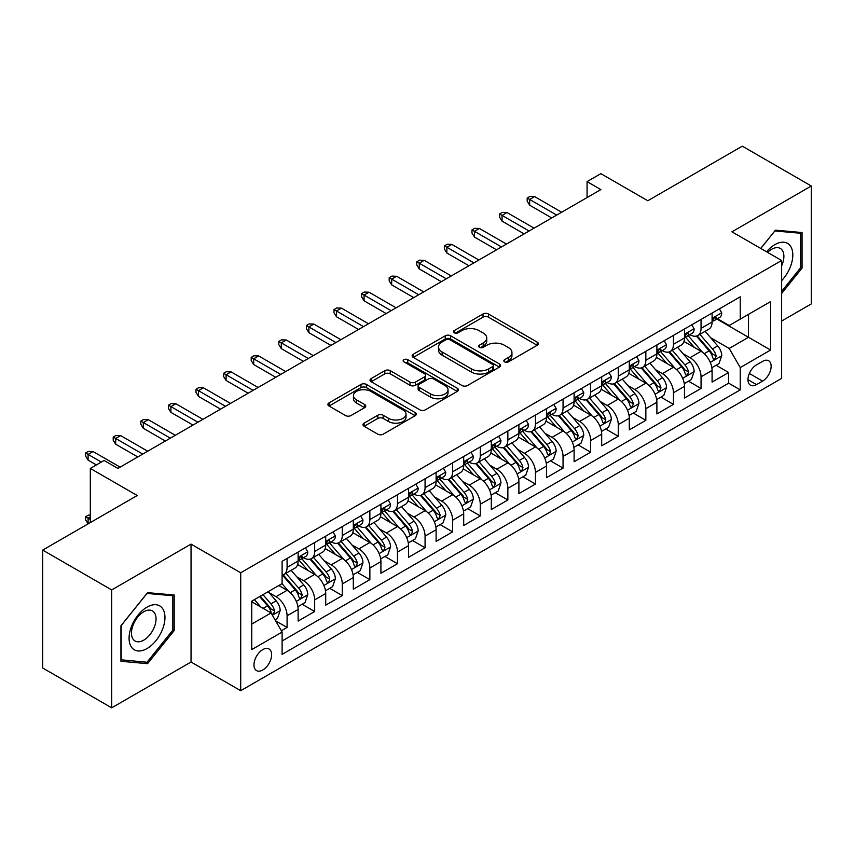 <?xml version="1.0" encoding="UTF-8"?>
<svg xmlns="http://www.w3.org/2000/svg" width="854" height="854" viewBox="0 0 854 854"><rect width="100%" height="100%" fill="white"/><g stroke="black" fill="none" stroke-linecap="round" stroke-linejoin="round"><path stroke-width="1.28" d="M504.629 361.882A2.679 1.548 0 0 0 508.418 361.882L537.198 345.262A3.832 2.21 0 0 0 538.33 343.692A3.832 2.21 0 0 0 537.198 342.134L488.445 313.984A3.832 2.21 0 0 0 483.022 313.984L454.243 330.594A2.679 1.548 0 0 0 453.453 331.694A2.679 1.548 0 0 0 454.243 332.782A2.679 1.548 0 0 0 458.032 332.782L461.758 330.637A12.255 7.078 0 0 1 479.094 330.637L483.161 332.985A12.255 7.078 0 0 1 486.748 337.992A12.255 7.078 0 0 1 483.161 342.988L479.436 345.144A2.679 1.548 0 0 0 478.646 346.233A2.679 1.548 0 0 0 479.436 347.332A2.679 1.548 0 0 0 483.225 347.332L486.951 345.187A12.255 7.078 0 0 1 504.287 345.187L508.354 347.525A12.255 7.078 0 0 1 511.941 352.531A12.255 7.078 0 0 1 508.354 357.538L504.629 359.683A2.679 1.548 0 0 0 503.839 360.783A2.679 1.548 0 0 0 504.629 361.882L504.629 359.683M262.797 669.984A12.49 7.206 120 0 0 270.953 658.978A12.49 7.206 120 0 0 269.042 648.976A12.49 7.206 120 0 0 262.797 649.595A12.49 7.206 120 0 0 254.631 660.601A12.49 7.206 120 0 0 256.552 670.603A12.49 7.206 120 0 0 262.797 669.984M364.103 423.146A3.832 2.21 0 0 0 362.982 424.716A3.832 2.21 0 0 0 364.103 426.274L377.778 434.174A3.832 2.21 0 0 0 383.2 434.174L415.161 415.717A3.832 2.21 0 0 0 416.293 414.158A3.832 2.21 0 0 0 415.161 412.589L366.409 384.439A3.832 2.21 0 0 0 360.986 384.439L329.025 402.896A3.832 2.21 0 0 0 327.904 404.454A3.832 2.21 0 0 0 329.025 406.024L345.55 415.556A3.832 2.21 0 0 0 350.962 415.556L364.647 407.668A3.832 2.21 0 0 0 365.768 406.098A3.832 2.21 0 0 0 364.647 404.54L356.449 399.8A10.248 5.914 0 0 1 353.449 395.615A10.248 5.914 0 0 1 359.78 390.15A10.248 5.914 0 0 1 370.946 391.442L403.045 409.973A10.248 5.914 0 0 1 406.045 414.158A10.248 5.914 0 0 1 399.715 419.624A10.248 5.914 0 0 1 388.549 418.332L383.2 415.247A3.832 2.21 0 0 0 377.778 415.247L364.103 423.146L364.103 426.274M781.634 321.04L811.3 303.917L811.3 186.001L742.307 146.173L647.78 200.743L600.864 173.661L587.072 181.624L600.864 189.588L117.905 468.43L104.103 460.455L90.31 468.43L90.31 522.605M111.693 589.922L111.693 707.827L191.04 662.021L191.04 544.115L111.693 589.922L42.7 550.083L137.227 495.512L90.31 468.43M191.04 544.115L240.711 572.788L781.634 260.491L781.634 378.407L240.711 690.705L240.711 572.788M811.3 186.001L731.953 231.818L781.634 260.491M462.025 385.528A3.832 2.21 0 0 0 467.448 385.528L499.409 367.081A3.832 2.21 0 0 0 500.54 365.512A3.832 2.21 0 0 0 499.409 363.953L450.656 335.803A3.832 2.21 0 0 0 445.233 335.803L413.272 354.25A3.832 2.21 0 0 0 412.151 355.819A3.832 2.21 0 0 0 413.272 357.378L462.025 385.528M404.999 362.459A2.679 1.548 0 0 1 407.721 362.833L407.721 359.651L457.285 388.271A3.832 2.21 0 0 1 458.417 389.83A3.832 2.21 0 0 1 457.285 391.399L425.324 409.856A3.832 2.21 0 0 1 419.901 409.856L371.148 381.706L371.148 378.578A3.832 2.21 0 0 0 370.028 380.137A3.832 2.21 0 0 0 371.148 381.706M371.148 378.578L384.823 370.679A3.832 2.21 0 0 1 390.246 370.679L410.016 382.09A3.832 2.21 0 0 0 415.439 382.09L424.513 376.849A3.832 2.21 0 0 0 425.634 375.29A3.832 2.21 0 0 0 424.513 373.721L403.921 361.84A2.679 1.548 0 0 1 403.141 360.74A2.679 1.548 0 0 1 404.796 359.31A2.679 1.548 0 0 1 407.721 359.651M111.693 707.827L42.7 667.999L42.7 550.083M281.35 630.754L287.083 627.444L275.628 620.837M269.106 592.687L276.045 596.69A15.607 9.01 60 0 1 287.083 615.809L298.121 609.436L298.121 621.071L314.678 611.507L302.124 604.258M296.712 576.76L303.64 580.763A15.607 9.01 60 0 1 314.678 599.882L325.716 593.509L325.716 605.134L342.273 595.58L329.719 588.331M324.306 560.822L331.235 564.825A15.607 9.01 60 0 1 342.273 583.944L353.31 577.571L353.31 589.207L369.867 579.642L357.314 572.394M351.901 544.895L358.829 548.887A15.607 9.01 60 0 1 369.867 568.017L380.916 561.633L380.916 573.269L397.473 563.715L384.908 556.456M379.507 528.957L386.435 532.96A15.607 9.01 60 0 1 397.473 552.079L408.511 545.706L408.511 557.331L425.068 547.777L412.514 540.529M407.102 513.019L414.03 517.022A15.607 9.01 60 0 1 425.068 536.141L436.106 529.768L436.106 541.404L452.663 531.839L440.109 524.591M434.697 497.092L441.625 501.095A15.607 9.01 60 0 1 452.663 520.214L463.701 513.841L463.701 525.466L480.268 515.912L467.704 508.664M462.292 481.154L469.22 485.157A15.607 9.01 60 0 1 480.268 504.276L491.306 497.903L491.306 509.539L507.863 499.974L495.309 492.726M489.897 465.227L496.825 469.22A15.607 9.01 60 0 1 507.863 488.349L518.901 481.966L518.901 493.601L535.458 484.047L522.904 476.788M517.492 449.289L524.42 453.293A15.607 9.01 60 0 1 535.458 472.411L546.496 466.038L546.496 477.674L563.053 468.109L550.499 460.861M545.087 433.352L552.015 437.355A15.607 9.01 60 0 1 563.053 456.474L574.101 450.101L574.101 461.736L590.658 452.172L578.094 444.923M572.682 417.425L579.62 421.428A15.607 9.01 60 0 1 590.658 440.547L601.696 434.174L601.696 445.799L618.253 436.245L605.699 428.996M600.287 401.487L607.215 405.49A15.607 9.01 60 0 1 618.253 424.609L629.291 418.236L629.291 429.872L645.848 420.307L633.294 413.058M627.882 385.56L634.81 389.552A15.607 9.01 60 0 1 645.848 408.682L656.886 402.309L656.886 413.934L673.454 404.38L660.889 397.121M655.477 369.622L662.405 373.625A15.607 9.01 60 0 1 673.454 392.744L684.492 386.371L684.492 398.007L701.049 388.442L701.049 376.806A15.607 9.01 -120 0 0 690.011 357.687L683.083 353.684M688.495 381.194L701.049 388.442M298.121 609.436A15.607 9.01 -120 0 0 287.083 590.317L278.799 585.534M325.716 593.509A15.607 9.01 -120 0 0 314.678 574.39L297.608 564.526M353.31 577.571A15.607 9.01 -120 0 0 342.273 558.452L325.203 548.599M380.916 561.633A15.607 9.01 -120 0 0 369.867 542.514L352.809 532.661M408.511 545.706A15.607 9.01 -120 0 0 397.473 526.587L380.404 516.734M436.106 529.768A15.607 9.01 -120 0 0 425.068 510.649L407.998 500.796M463.701 513.841A15.607 9.01 -120 0 0 452.663 494.722L435.593 484.858M491.306 497.903A15.607 9.01 -120 0 0 480.268 478.784L463.199 468.931M518.901 481.966A15.607 9.01 -120 0 0 507.863 462.847L490.794 452.994M546.496 466.038A15.607 9.01 -120 0 0 535.458 446.92L518.389 437.067M574.101 450.101A15.607 9.01 -120 0 0 563.053 430.982L545.994 421.129M601.696 434.174A15.607 9.01 -120 0 0 590.658 415.055L573.589 405.202M629.291 418.236A15.607 9.01 -120 0 0 618.253 399.117L601.184 389.264M656.886 402.309A15.607 9.01 -120 0 0 645.848 383.179L628.779 373.326M684.492 386.371A15.607 9.01 -120 0 0 673.454 367.252L656.384 357.399M762.59 361.359L756.516 364.861A12.095 6.981 120 0 0 748.616 375.525A12.095 6.981 120 0 0 750.474 385.218A12.095 6.981 120 0 0 756.516 384.62L762.59 381.108A12.095 6.981 120 0 0 770.489 370.455A12.095 6.981 120 0 0 768.643 360.751A12.095 6.981 120 0 0 762.59 361.359M251.749 624.093L271.07 612.948L282.108 632.067L282.108 654.367L740.237 389.872L740.237 367.572L729.199 348.453L710.677 337.757M282.108 632.067L251.749 649.595L251.749 601.152L282.108 583.624L282.108 561.324L740.237 296.818L740.237 319.129L770.596 301.601L770.596 350.044L740.237 367.572M303.49 557.726L303.64 557.811A15.607 9.01 60 0 0 311.443 558.591L322.481 552.218A15.607 9.01 -120 0 0 325.716 545.065L325.716 536.141M331.096 541.799L331.235 541.884A15.607 9.01 60 0 0 339.038 542.653L350.076 536.28A15.607 9.01 -120 0 0 353.31 529.138L353.31 520.214M358.691 525.861L358.829 525.947A15.607 9.01 60 0 0 366.644 526.715L377.681 520.342A15.607 9.01 -120 0 0 380.916 513.201L380.916 504.276M386.286 509.934L386.435 510.009A15.607 9.01 60 0 0 394.238 510.788L405.276 504.415A15.607 9.01 -120 0 0 408.511 497.263L408.511 488.339M413.88 493.996L414.03 494.082A15.607 9.01 60 0 0 421.833 494.85L432.871 488.477A15.607 9.01 -120 0 0 436.106 481.336L436.106 472.411M441.486 478.059L441.625 478.144A15.607 9.01 60 0 0 449.428 478.923L460.477 472.55A15.607 9.01 -120 0 0 463.701 465.398L463.701 456.474M469.081 462.131L469.22 462.217A15.607 9.01 60 0 0 477.034 462.985L488.072 456.612A15.607 9.01 -120 0 0 491.306 449.471L491.306 440.547M496.676 446.194L496.825 446.279A15.607 9.01 60 0 0 504.629 447.048L515.667 440.675A15.607 9.01 -120 0 0 518.901 433.533L518.901 424.609M524.271 430.267L524.42 430.341A15.607 9.01 60 0 0 532.223 431.121L543.261 424.748A15.607 9.01 -120 0 0 546.496 417.595L546.496 408.671M551.876 414.329L552.015 414.414A15.607 9.01 60 0 0 559.829 415.183L570.867 408.81A15.607 9.01 -120 0 0 574.101 401.668L574.101 392.744M579.471 398.391L579.62 398.476A15.607 9.01 60 0 0 587.424 399.256L598.462 392.883A15.607 9.01 -120 0 0 601.696 385.73L601.696 376.806M607.066 382.464L607.215 382.549A15.607 9.01 60 0 0 615.019 383.318L626.057 376.945A15.607 9.01 -120 0 0 629.291 369.803L629.291 360.879M634.671 366.526L634.81 366.612A15.607 9.01 60 0 0 642.614 367.38L653.652 361.007A15.607 9.01 -120 0 0 656.886 353.866L656.886 344.941M662.266 350.599L662.405 350.674A15.607 9.01 60 0 0 670.219 351.453L681.257 345.08A15.607 9.01 -120 0 0 684.492 337.928L684.492 329.003M282.108 640.991L728.643 383.179L728.643 372.504L712.087 382.069L712.087 370.433A15.607 9.01 -120 0 0 701.049 351.314L683.979 341.461M689.861 334.661L690.011 334.747A15.607 9.01 -120 0 0 697.814 335.515A15.607 9.01 -120 0 0 701.049 328.374L701.049 319.449M697.814 335.515L708.852 329.142A15.607 9.01 -120 0 0 712.087 322.001L712.087 313.076M287.083 558.452L287.083 567.376A15.607 9.01 60 0 1 283.848 574.518A15.607 9.01 60 0 1 282.108 575.148M283.848 574.518L294.886 568.145A15.607 9.01 -120 0 0 298.121 561.003L298.121 552.079M314.678 542.514L314.678 551.438A15.607 9.01 60 0 1 311.443 558.591M342.273 526.587L342.273 535.511A15.607 9.01 60 0 1 339.038 542.653M369.867 510.649L369.867 519.574A15.607 9.01 60 0 1 366.644 526.715M397.473 494.712L397.473 503.636A15.607 9.01 60 0 1 394.238 510.788M425.068 478.784L425.068 487.709A15.607 9.01 60 0 1 421.833 494.85M452.663 462.847L452.663 471.771A15.607 9.01 60 0 1 449.428 478.923M480.268 446.92L480.268 455.844A15.607 9.01 60 0 1 477.034 462.985M507.863 430.982L507.863 439.906A15.607 9.01 60 0 1 504.629 447.048M535.458 415.044L535.458 423.968A15.607 9.01 60 0 1 532.223 431.121M563.053 399.117L563.053 408.041A15.607 9.01 60 0 1 559.829 415.183M590.658 383.179L590.658 392.103A15.607 9.01 60 0 1 587.424 399.256M618.253 367.252L618.253 376.176A15.607 9.01 60 0 1 615.019 383.318M645.848 351.314L645.848 360.239A15.607 9.01 60 0 1 642.614 367.38M673.454 335.387L673.454 344.301A15.607 9.01 60 0 1 670.219 351.453M673.454 392.744L673.454 404.38M645.848 408.682L645.848 420.307M618.253 424.609L618.253 436.245M590.658 440.547L590.658 452.172M563.053 456.474L563.053 468.109M535.458 472.411L535.458 484.047M507.863 488.349L507.863 499.974M480.268 504.276L480.268 515.912M452.663 520.214L452.663 531.839M425.068 536.141L425.068 547.777M397.473 552.079L397.473 563.715M369.867 568.017L369.867 579.642M342.273 583.944L342.273 595.58M314.678 599.882L314.678 611.507M287.083 615.809L287.083 627.444M271.07 612.948L251.749 601.792M729.199 348.453L748.51 337.298L748.51 314.347L770.596 301.601M716.912 319.044L770.596 350.044M717.456 318.723L729.199 325.502L740.237 319.129M191.04 662.021L240.711 690.705M587.072 181.624L587.072 197.562M716.09 365.256L728.643 372.504M728.643 383.179L740.237 389.872M781.634 293.456L802.055 268.049L802.055 232.544L775.421 230.164L760.743 248.429M120.937 661.295L147.571 663.665L174.205 630.54L174.205 595.024L147.571 592.655L120.937 625.779L120.937 661.295M800.678 267.259L802.055 268.049M172.828 629.74L174.205 630.54M144.753 662.042L147.571 663.665M505.696 362.256L508.354 360.719A12.255 7.078 0 0 0 511.941 355.723L511.941 352.531M486.748 337.992L486.748 341.173A12.255 7.078 0 0 1 483.161 346.18L480.503 347.706M537.155 345.294L488.445 317.165A3.832 2.21 0 0 0 483.022 317.165L455.31 333.167M499.366 367.103L450.656 338.985A3.832 2.21 0 0 0 445.233 338.985L413.325 357.41M492.641 366.612A2.679 1.548 0 0 0 493.431 365.512A2.679 1.548 0 0 0 492.641 364.423L449.844 339.711A2.679 1.548 0 0 0 446.044 339.711L442.116 341.974A12.255 7.078 0 0 0 438.529 346.98A12.255 7.078 0 0 0 442.116 351.987L471.376 368.875A12.255 7.078 0 0 0 488.712 368.875L492.641 366.612L492.641 369.793A2.679 1.548 0 0 0 493.431 368.704L493.431 365.512M438.529 346.98L438.529 350.172A12.255 7.078 0 0 0 442.116 355.168L442.116 351.987M492.641 369.793L488.712 372.066A12.255 7.078 0 0 1 471.376 372.066L442.116 355.168M371.202 381.727L384.823 373.86L384.823 370.679M425.634 375.29L425.634 378.471A3.832 2.21 0 0 1 424.513 380.041L415.439 385.282A3.832 2.21 0 0 1 410.016 385.282L390.246 373.86A3.832 2.21 0 0 0 384.823 373.86M407.721 362.833L457.242 391.431M430.533 393.94A10.248 5.914 0 0 0 441.71 395.221A10.248 5.914 0 0 0 448.03 389.755A10.248 5.914 0 0 0 445.03 385.57L433.725 379.037A3.832 2.21 0 0 0 428.302 379.037L419.229 384.279A3.832 2.21 0 0 0 418.108 385.848A3.832 2.21 0 0 0 419.229 387.406L430.533 393.94L430.533 397.121A10.248 5.914 0 0 0 441.71 398.412A10.248 5.914 0 0 0 448.03 392.947L448.03 389.755M418.108 385.848L418.108 389.029A3.832 2.21 0 0 0 419.229 390.598L419.229 387.406M430.533 397.121L419.229 390.598M406.045 414.158L406.045 417.339A10.248 5.914 0 0 1 399.715 422.805A10.248 5.914 0 0 1 388.549 421.524L383.2 418.439A3.832 2.21 0 0 0 377.778 418.439L364.156 426.306M353.449 395.615L353.449 398.807A10.248 5.914 0 0 0 356.449 402.992L356.449 399.8M364.594 407.689L356.449 402.992M415.119 415.749L366.409 387.62A3.832 2.21 0 0 0 360.986 387.62L329.078 406.045M711.852 367.7L718.983 363.59L721.747 355.616A10.344 5.967 -120 0 0 717.712 345.902L705.105 331.309M702.575 352.328L688.164 335.643M694.377 347.471L686.018 337.778A24.787 14.304 -120 0 0 685.25 336.924M696.405 336.081L709.162 350.845A10.344 5.967 60 0 1 712.844 357.975L713.602 359.192L715.001 359L716.164 356.054A10.344 5.967 -120 0 0 712.471 348.934L699.864 334.33M697.152 335.835L710.859 351.709A5.273 3.042 60 0 1 712.193 353.769L716.164 356.054M719.399 308.849L721.747 312.916A10.344 5.967 60 0 1 719.602 317.496L714.36 320.517A10.344 5.967 -120 0 0 716.164 318.136L715.94 317.218M712.428 321.008L712.471 321.008A10.344 5.967 -120 0 0 714.36 320.517M714.83 317.368L716.164 318.136C715.513 316.578 714.403 317.218 712.844 320.047A10.344 5.967 60 0 1 712.087 321.52M556.712 215.08L529.661 199.473L529.661 205.206L527.185 201.224L527.185 198.032L529.661 199.473L534.636 196.601L561.676 212.219M529.661 205.206L551.737 217.951M527.185 198.032L529.939 196.441L534.636 196.601M781.634 280.635A25.364 14.646 120 0 0 792.48 251.215A25.364 14.646 120 0 0 774.866 244.639A25.364 14.646 120 0 0 766.561 251.791M781.634 265.872A17.368 10.024 120 0 0 780.289 248.429A17.368 10.024 120 0 0 771.6 249.293A17.368 10.024 120 0 0 767.586 252.389M760.797 248.461L774.866 230.954L800.678 233.259L800.678 267.665L781.634 291.353M798.96 232.267L800.678 233.259M162.559 629.227A25.364 14.646 120 0 0 155.994 604.728A25.364 14.646 120 0 0 131.484 626.452A25.364 14.646 120 0 0 138.049 650.961A25.364 14.646 120 0 0 162.559 629.227M154.393 626.911A17.368 10.024 120 0 0 152.439 610.92A17.368 10.024 120 0 0 133.117 625.011A17.368 10.024 120 0 0 135.071 641.002A17.368 10.024 120 0 0 154.393 626.911M121.215 659.939L121.215 625.534L147.016 593.434L172.828 595.74L172.828 630.145L147.016 662.245L120.937 659.779M171.11 594.758L172.828 595.74M684.257 383.638L691.388 379.518L694.142 371.554A10.344 5.967 -120 0 0 690.117 361.84L677.51 347.236M674.98 368.255L660.569 351.57M666.782 363.398L658.413 353.716A24.787 14.304 -120 0 0 657.644 352.851M668.81 352.008L681.567 366.782A10.344 5.967 60 0 1 685.25 373.903L686.008 375.13L687.395 374.938L688.559 371.992A10.344 5.967 -120 0 0 684.876 364.871L672.269 350.268M669.557 351.773L683.264 367.636A5.273 3.042 60 0 1 684.588 369.697L688.559 371.992M656.662 399.565L663.793 395.455L666.547 387.481A10.344 5.967 -120 0 0 662.523 377.778L649.915 363.174M647.385 384.193L632.974 367.508M639.187 379.336L630.818 369.654A24.787 14.304 -120 0 0 630.049 368.789M641.215 367.946L653.961 382.709A10.344 5.967 60 0 1 657.655 389.84L658.402 391.068L659.8 390.865L660.964 387.929A10.344 5.967 -120 0 0 657.281 380.799L644.663 366.206M641.962 367.7L655.669 383.574A5.273 3.042 60 0 1 656.993 385.634L660.964 387.929M629.056 415.503L636.187 411.382L638.952 403.419A10.344 5.967 -120 0 0 634.928 393.705L622.31 379.112M619.79 400.131L605.379 383.435M611.581 395.263L603.223 385.581A24.787 14.304 -120 0 0 602.454 384.716M613.61 383.884L626.366 398.647A10.344 5.967 60 0 1 630.06 405.767L630.807 406.995L632.206 406.803L633.369 403.857A10.344 5.967 -120 0 0 629.676 396.736L617.068 382.133M614.368 383.638L628.064 399.501A5.273 3.042 60 0 1 629.398 401.561L633.369 403.857M601.462 431.441L608.592 427.32L611.357 419.357A10.344 5.967 -120 0 0 607.322 409.642L594.715 395.039M592.185 416.058L577.774 399.373M583.987 411.201L575.628 401.519A24.787 14.304 -120 0 0 574.859 400.654M586.015 399.811L598.771 414.585A10.344 5.967 60 0 1 602.454 421.705L603.212 422.933L604.611 422.73L605.764 419.794A10.344 5.967 -120 0 0 602.081 412.663L589.473 398.071M586.762 399.576L600.469 415.439A5.273 3.042 60 0 1 601.792 417.499L605.764 419.794M691.804 324.787L694.142 328.854A10.344 5.967 60 0 1 692.007 333.423L686.765 336.455A10.344 5.967 -120 0 0 688.559 334.074L688.345 333.156M684.833 336.935L684.876 336.935A10.344 5.967 -120 0 0 686.765 336.455M687.224 333.295L688.559 334.074C687.908 332.516 686.808 333.145 685.25 335.985A10.344 5.967 60 0 1 684.492 337.458M529.117 231.018L502.067 215.4L502.067 221.143L499.579 217.151L499.579 213.97L502.067 215.4L507.03 212.539L534.081 228.146M502.067 221.143L524.142 233.889M499.579 213.97L502.344 212.379L507.03 212.539M664.198 340.725L666.547 344.781A10.344 5.967 60 0 1 664.412 349.361L659.16 352.382A10.344 5.967 -120 0 0 660.964 350.001L660.75 349.083M657.238 352.873L657.281 352.873A10.344 5.967 -120 0 0 659.16 352.382M659.63 349.233L660.964 350.001C660.313 348.443 659.213 349.083 657.655 351.912A10.344 5.967 60 0 1 656.886 353.385M501.511 246.955L474.472 231.338L474.472 237.07L471.984 233.089L471.984 229.907L474.472 231.338L479.436 228.466L506.486 244.084M474.472 237.07L496.548 249.816M471.984 229.907L474.749 228.306L479.436 228.466M636.604 356.652L638.952 360.719A10.344 5.967 60 0 1 636.806 365.288L631.565 368.32A10.344 5.967 -120 0 0 633.369 365.939L633.145 365.021M629.633 368.8L629.676 368.8A10.344 5.967 -120 0 0 631.565 368.32M632.035 365.17L633.369 365.939C632.718 364.38 631.608 365.021 630.06 367.85A10.344 5.967 60 0 1 629.291 369.323M473.917 262.883L446.866 247.265L446.866 253.008L444.39 249.026L444.39 245.835L446.866 247.265L451.841 244.404L478.88 260.022M446.866 253.008L468.953 265.754M444.39 245.835L447.144 244.244L451.841 244.404M609.009 372.59L611.357 376.646A10.344 5.967 60 0 1 609.212 381.226L603.97 384.257A10.344 5.967 -120 0 0 605.764 381.866L605.55 380.948M602.038 384.738L602.081 384.738A10.344 5.967 -120 0 0 603.97 384.257M604.429 381.097L605.764 381.866C605.123 380.308 604.013 380.948 602.454 383.788A10.344 5.967 60 0 1 601.696 385.25M446.322 278.82L419.271 263.203L419.271 268.935L416.784 264.953L416.784 261.772L419.271 263.203L424.235 260.331L451.286 275.949M419.271 268.935L441.347 281.681M416.784 261.772L419.549 260.171L424.235 260.331M573.867 447.368L580.998 443.247L583.752 435.284A10.344 5.967 -120 0 0 579.727 425.57L567.12 410.977M564.59 431.996L550.179 415.311M556.392 427.139L548.022 417.446A24.787 14.304 -120 0 0 547.254 416.592M558.42 415.749L571.177 430.512A10.344 5.967 60 0 1 574.859 437.643L575.607 438.86L577.005 438.668L578.169 435.721A10.344 5.967 -120 0 0 574.486 428.601L561.879 413.998M559.167 415.503L572.874 431.377A5.273 3.042 60 0 1 574.198 433.437L578.169 435.721M581.414 388.517L583.752 392.584A10.344 5.967 60 0 1 581.617 397.163L576.375 400.184A10.344 5.967 -120 0 0 578.169 397.804L577.955 396.886M574.443 400.675L574.486 400.675A10.344 5.967 -120 0 0 576.375 400.184M576.834 397.035L578.169 397.804C577.517 396.245 576.418 396.886 574.859 399.715A10.344 5.967 60 0 1 574.101 401.188M418.716 294.747L391.676 279.141L391.676 284.873L389.189 280.891L389.189 277.699L391.676 279.141L396.64 276.269L423.691 291.887M391.676 284.873L413.752 297.619M389.189 277.699L391.954 276.109L396.64 276.269M546.272 463.306L553.403 459.185L556.157 451.222A10.344 5.967 -120 0 0 552.132 441.507L539.514 426.904M536.995 447.923L522.584 431.238M528.797 443.066L520.428 433.384A24.787 14.304 -120 0 0 519.659 432.519M530.825 431.676L543.571 446.45A10.344 5.967 60 0 1 547.265 453.57L548.012 454.798L549.41 454.606L550.574 451.659A10.344 5.967 -120 0 0 546.88 444.539L534.273 429.936M531.572 431.441L545.279 447.304A5.273 3.042 60 0 1 546.603 449.364L550.574 451.659M553.808 404.454L556.157 408.511A10.344 5.967 60 0 1 554.011 413.09L548.77 416.122A10.344 5.967 -120 0 0 550.574 413.742L550.36 412.824M546.848 416.603L546.88 416.603A10.344 5.967 -120 0 0 548.77 416.122M549.239 412.962L550.574 413.742C549.923 412.183 548.823 412.813 547.265 415.652A10.344 5.967 60 0 1 546.496 417.126M391.121 310.685L364.082 295.068L364.082 300.811L361.594 296.818L361.594 293.637L364.082 295.068L369.045 292.207L396.085 307.814M364.082 300.811L386.157 313.557M361.594 293.637L364.348 292.047L369.045 292.207M518.666 479.233L525.797 475.123L528.562 467.149A10.344 5.967 -120 0 0 524.527 457.445L511.92 442.842M509.4 463.861L494.989 447.176M501.191 459.004L492.833 449.321A24.787 14.304 -120 0 0 492.064 448.457M503.219 447.613L515.976 462.377A10.344 5.967 60 0 1 519.659 469.508L520.417 470.735L521.815 470.533L522.979 467.597A10.344 5.967 -120 0 0 519.285 460.466L506.678 445.873M503.967 447.368L517.673 463.242A5.273 3.042 60 0 1 519.008 465.302L522.979 467.597M526.213 420.392L528.562 424.449A10.344 5.967 60 0 1 526.416 429.028L521.175 432.049A10.344 5.967 -120 0 0 522.979 429.669L522.755 428.751M519.243 432.54L519.285 432.54A10.344 5.967 -120 0 0 521.175 432.049M521.645 428.9L522.979 429.669C522.328 428.11 521.218 428.751 519.659 431.58A10.344 5.967 60 0 1 518.901 433.053M363.526 326.623L336.476 311.005L336.476 316.738L333.999 312.756L333.999 309.575L336.476 311.005L341.451 308.134L368.49 323.751M336.476 316.738L358.552 329.484M333.999 309.575L336.754 307.974L341.451 308.134M491.071 495.171L498.202 491.05L500.956 483.086A10.344 5.967 -120 0 0 496.932 473.372L484.325 458.779M481.795 479.788L467.384 463.103M473.596 474.931L465.227 465.249A24.787 14.304 -120 0 0 464.459 464.384M475.625 463.551L488.381 478.315A10.344 5.967 60 0 1 492.064 485.435L492.822 486.663L494.22 486.47L495.373 483.524A10.344 5.967 -120 0 0 491.69 476.404L479.083 461.8M476.372 463.306L490.079 479.169A5.273 3.042 60 0 1 491.402 481.229L495.373 483.524M498.619 436.319L500.956 440.386A10.344 5.967 60 0 1 498.821 444.955L493.58 447.987A10.344 5.967 -120 0 0 495.373 445.607L495.16 444.688M491.648 448.467L491.69 448.467A10.344 5.967 -120 0 0 493.58 447.987M494.039 444.838L495.373 445.607C494.722 444.048 493.623 444.688 492.064 447.517A10.344 5.967 60 0 1 491.306 448.99M335.932 342.55L308.881 326.933L308.881 332.676L306.394 328.694L306.394 325.502L308.881 326.933L313.845 324.072L340.895 339.689M308.881 332.676L330.957 345.422M306.394 325.502L309.159 323.912L313.845 324.072M463.476 511.108L470.607 506.988L473.362 499.014A10.344 5.967 -120 0 0 469.337 489.31L456.73 474.707M454.2 495.726L439.789 479.041M446.001 490.869L437.632 481.186A24.787 14.304 -120 0 0 436.864 480.322M448.03 479.478L460.776 494.242A10.344 5.967 60 0 1 464.469 501.373L465.216 502.6L466.615 502.398L467.778 499.462A10.344 5.967 -120 0 0 464.096 492.331L451.478 477.738M448.777 479.243L462.484 495.106A5.273 3.042 60 0 1 463.807 497.167L467.778 499.462M471.024 452.257L473.362 456.314A10.344 5.967 60 0 1 471.227 460.893L465.974 463.925A10.344 5.967 -120 0 0 467.778 461.534L467.565 460.616M464.053 464.405L464.096 464.405A10.344 5.967 -120 0 0 465.974 463.925M466.444 460.765L467.778 461.534C467.127 459.975 466.028 460.616 464.469 463.444A10.344 5.967 60 0 1 463.701 464.918M308.326 358.488L281.286 342.87L281.286 348.603L278.799 344.621L278.799 341.44L281.286 342.87L286.25 339.999L313.301 355.616M281.286 348.603L303.362 361.349M278.799 341.44L281.564 339.839L286.25 339.999M435.871 527.035L443.002 522.915L445.767 514.951A10.344 5.967 -120 0 0 441.742 505.237L429.124 490.644M426.605 511.663L412.194 494.978M418.396 506.806L410.037 497.113A24.787 14.304 -120 0 0 409.269 496.259M420.424 495.416L433.181 510.18A10.344 5.967 60 0 1 436.874 517.31L437.622 518.527L439.02 518.335L440.184 515.389A10.344 5.967 -120 0 0 436.49 508.269L423.883 493.665M421.182 495.171L434.878 511.044A5.273 3.042 60 0 1 436.213 513.105L440.184 515.389M443.418 468.184L445.767 472.251A10.344 5.967 60 0 1 443.621 476.831L438.38 479.852A10.344 5.967 -120 0 0 440.184 477.471L439.959 476.553M436.447 480.343L436.49 480.343A10.344 5.967 -120 0 0 438.38 479.852M438.849 476.703L440.184 477.471C439.532 475.913 438.422 476.553 436.874 479.382A10.344 5.967 60 0 1 436.106 480.855M280.731 374.415L253.681 358.808L253.681 364.541L251.204 360.559L251.204 357.367L253.681 358.808L258.655 355.937L285.695 371.554M253.681 364.541L275.767 377.287M251.204 357.367L253.958 355.776L258.655 355.937M408.276 542.973L415.407 538.853L418.172 530.889A10.344 5.967 -120 0 0 414.137 521.175L401.529 506.571M398.999 527.591L384.588 510.905M390.801 522.733L382.443 513.051A24.787 14.304 -120 0 0 381.674 512.186M392.829 511.343L405.586 526.117A10.344 5.967 60 0 1 409.269 533.238L410.027 534.465L411.425 534.273L412.589 531.327A10.344 5.967 -120 0 0 408.895 524.207L396.288 509.603M393.577 511.108L407.283 526.971A5.273 3.042 60 0 1 408.618 529.032L412.589 531.327M415.823 484.122L418.172 488.178A10.344 5.967 60 0 1 416.026 492.758L410.785 495.79A10.344 5.967 -120 0 0 412.589 493.409L412.365 492.491M408.852 496.27L408.895 496.27A10.344 5.967 -120 0 0 410.785 495.79M411.244 492.63L412.589 493.409C411.938 491.851 410.827 492.48 409.269 495.32A10.344 5.967 60 0 1 408.511 496.793M253.136 390.353L226.086 374.735L226.086 380.478L223.599 376.486L223.599 373.305L226.086 374.735L231.06 371.874L258.1 387.481M226.086 380.478L248.162 393.224M223.599 373.305L226.363 371.714L231.06 371.874M380.681 558.9L387.812 554.79L390.566 546.816A10.344 5.967 -120 0 0 386.542 537.113L373.935 522.509M371.405 543.528L356.993 526.843M363.206 538.671L354.837 528.989A24.787 14.304 -120 0 0 354.068 528.124M365.234 527.281L377.991 542.044A10.344 5.967 60 0 1 381.674 549.175L382.432 550.403L383.82 550.2L384.983 547.265A10.344 5.967 -120 0 0 381.3 540.134L368.693 525.541M365.982 527.035L379.688 542.909A5.273 3.042 60 0 1 381.012 544.969L384.983 547.265M388.228 500.049L390.566 504.116A10.344 5.967 60 0 1 388.431 508.696L383.19 511.717A10.344 5.967 -120 0 0 384.983 509.336L384.77 508.418M381.258 512.208L381.3 512.208A10.344 5.967 -120 0 0 383.19 511.717M383.649 508.568L384.983 509.336C384.332 507.778 383.232 508.418 381.674 511.247A10.344 5.967 60 0 1 380.916 512.72M225.531 406.291L198.491 390.673L198.491 396.405L196.004 392.424L196.004 389.243L198.491 390.673L203.455 387.801L230.505 403.419M198.491 396.405L220.567 409.151M196.004 389.243L198.768 387.641L203.455 387.801M353.086 574.838L360.217 570.718L362.971 562.754A10.344 5.967 -120 0 0 358.947 553.04L346.34 538.447M343.81 559.455L329.398 542.77M335.611 554.598L327.242 544.916A24.787 14.304 -120 0 0 326.474 544.051M337.64 543.219L350.386 557.982A10.344 5.967 60 0 1 354.079 565.102L354.826 566.33L356.225 566.138L357.388 563.192A10.344 5.967 -120 0 0 353.705 556.071L341.088 541.468M338.387 542.973L352.094 558.836A5.273 3.042 60 0 1 353.417 560.897L357.388 563.192M360.623 515.987L362.971 520.054A10.344 5.967 60 0 1 360.826 524.623L355.584 527.655A10.344 5.967 -120 0 0 357.388 525.274L357.175 524.356M353.663 528.135L353.705 528.135A10.344 5.967 -120 0 0 355.584 527.655M356.054 524.505L357.388 525.274C356.737 523.716 355.638 524.356 354.079 527.185A10.344 5.967 60 0 1 353.31 528.658M197.936 422.218L170.896 406.6L170.896 412.343L168.409 408.361L168.409 405.17L170.896 406.6L175.86 403.739L202.91 419.346M170.896 412.343L192.972 425.089M168.409 405.17L171.163 403.579L175.86 403.739M325.481 590.776L332.612 586.655L335.376 578.681A10.344 5.967 -120 0 0 331.341 568.977L318.734 554.374M316.215 575.393L301.804 558.708M308.006 570.536L299.647 560.854A24.787 14.304 -120 0 0 298.879 559.989M310.034 559.146L322.791 573.909A10.344 5.967 60 0 1 326.474 581.04L327.231 582.268L328.63 582.065L329.793 579.129A10.344 5.967 -120 0 0 326.1 571.999L313.493 557.406M310.792 558.911L324.488 574.774A5.273 3.042 60 0 1 325.822 576.834L329.793 579.129M333.028 531.925L335.376 535.981A10.344 5.967 60 0 1 333.231 540.561L327.989 543.592A10.344 5.967 -120 0 0 329.793 541.201L329.569 540.283M326.057 544.073L326.1 544.073A10.344 5.967 -120 0 0 327.989 543.592M328.459 540.433L329.793 541.201C329.142 539.643 328.032 540.283 326.474 543.112A10.344 5.967 60 0 1 325.716 544.585M170.341 438.155L143.291 422.538L143.291 428.27L140.814 424.289L140.814 421.107L143.291 422.538L148.265 419.666L175.305 435.284M143.291 428.27L165.377 441.016M140.814 421.107L143.568 419.506L148.265 419.666M297.886 606.703L305.017 602.582L307.771 594.619A10.344 5.967 -120 0 0 303.746 584.905L291.139 570.312M288.609 591.331L282.012 583.688M280.411 586.474L279.343 585.225M282.439 575.084L295.196 589.847A10.344 5.967 60 0 1 298.879 596.978L299.637 598.195L301.035 598.003L302.188 595.057A10.344 5.967 -120 0 0 298.505 587.936L285.898 573.333M283.186 574.838L296.893 590.712A5.273 3.042 60 0 1 298.217 592.772L302.188 595.057M305.433 547.852L307.771 551.919A10.344 5.967 60 0 1 305.636 556.498L300.394 559.519A10.344 5.967 -120 0 0 302.188 557.139L301.974 556.221M298.462 560.01L298.505 560.01A10.344 5.967 -120 0 0 300.394 559.519M300.854 556.37L302.188 557.139C301.537 555.58 300.437 556.221 298.879 559.05A10.344 5.967 60 0 1 298.121 560.523M142.746 454.082L115.696 438.476L115.696 444.208L113.208 440.226L113.208 437.034L115.696 438.476L120.66 435.604L147.71 451.222M115.696 444.208L137.772 456.954M113.208 437.034L115.973 435.444L120.66 435.604M275.073 619.876L277.422 618.52L280.176 610.557A10.344 5.967 -120 0 0 276.152 600.842L268.209 591.651M260.801 607.013L254.417 599.615M252.816 602.401L251.749 601.173M259.659 596.594L267.59 605.785A10.344 5.967 60 0 1 271.284 612.905L272.031 614.133L273.429 613.941L274.593 610.994A10.344 5.967 -120 0 0 270.91 603.874L262.968 594.683M260.299 596.22L269.298 606.639A5.273 3.042 60 0 1 270.622 608.699L274.593 610.994M90.31 516.862L88.101 518.143L90.31 519.413M85.613 516.702L88.101 518.143L88.101 523.876L85.613 519.894L85.613 516.702L88.378 515.111L90.31 515.175M101.348 462.057L88.101 454.403L88.101 460.146L85.613 456.153L85.613 452.972L88.101 454.403L93.065 451.542L120.115 467.149M88.101 460.146L96.374 464.918M85.613 452.972L88.378 451.382L93.065 451.542M276.045 596.69L287.083 590.317M303.64 580.763L314.678 574.39M331.235 564.825L342.273 558.452M358.829 548.887L369.867 542.514M386.435 532.96L397.473 526.587M414.03 517.022L425.068 510.649M441.625 501.095L452.663 494.722M469.22 485.157L480.268 478.784M496.825 469.22L507.863 462.847M524.42 453.293L535.458 446.92M552.015 437.355L563.053 430.982M579.62 421.428L590.658 415.055M607.215 405.49L618.253 399.117M634.81 389.552L645.848 383.179M662.405 373.625L673.454 367.252M690.011 357.687L701.049 351.314M701.049 328.374L712.087 322.001M287.083 567.376L298.121 561.003M314.678 551.438L325.716 545.065M342.273 535.511L353.31 529.138M369.867 519.574L380.916 513.201M397.473 503.636L408.511 497.263M425.068 487.709L436.106 481.336M452.663 471.771L463.701 465.398M480.268 455.844L491.306 449.471M507.863 439.906L518.901 433.533M535.458 423.968L546.496 417.595M563.053 408.041L574.101 401.668M590.658 392.103L601.696 385.73M618.253 376.176L629.291 369.803M645.848 360.239L656.886 353.866M673.454 344.301L684.492 337.928M701.049 376.806L712.087 370.433M749.353 373.476L762.59 381.108M747.965 379.678L756.516 384.62M508.354 360.719L508.354 357.538M479.436 347.332L479.436 345.144M483.161 346.18L483.161 342.988M454.243 332.782L454.243 330.594M483.022 317.165L483.022 313.984M488.445 317.165L488.445 313.984M537.198 345.262L537.198 342.134M413.272 357.378L413.272 354.25M445.233 338.985L445.233 335.803M450.656 338.985L450.656 335.803M499.409 367.081L499.409 363.953M471.376 372.066L471.376 368.875M488.712 372.066L488.712 368.875M390.246 373.86L390.246 370.679M410.016 385.282L410.016 382.09M415.439 385.282L415.439 382.09M424.513 380.041L424.513 376.849M457.285 391.399L457.285 388.271M377.778 418.439L377.778 415.247M383.2 418.439L383.2 415.247M388.549 421.524L388.549 418.332M364.647 407.668L364.647 404.54M329.025 406.024L329.025 402.896M360.986 387.62L360.986 384.439M366.409 387.62L366.409 384.439M415.161 415.717L415.161 412.589M710.272 362.395L721.673 355.819M712.471 348.934L717.712 345.902M704.23 353.695L709.162 350.845M721.673 312.799L712.087 318.328M682.677 378.333L694.078 371.746M684.876 364.871L690.117 361.84M676.635 369.633L681.567 366.782M655.082 394.27L666.483 387.684M657.281 380.799L662.523 377.778M649.029 385.56L653.961 382.709M627.487 410.198L638.877 403.622M629.676 396.736L634.928 393.705M621.434 401.497L626.366 398.647M599.882 426.135L611.283 419.549M602.081 412.663L607.322 409.642M593.84 417.425L598.771 414.585M694.078 328.726L684.492 334.266M666.483 344.664L656.886 350.204M638.877 360.601L629.291 366.131M611.283 376.529L601.696 382.069M572.287 442.062L583.688 435.487M574.486 428.601L579.727 425.57M566.234 433.362L571.177 430.512M583.688 392.466L574.101 397.996M544.692 458L556.093 451.414M546.88 444.539L552.132 441.507M538.639 449.289L543.571 446.45M556.093 408.393L546.496 413.934M517.086 473.938L528.487 467.351M519.285 460.466L524.527 457.445M511.044 465.227L515.976 462.377M528.487 424.331L518.901 429.872M489.491 489.865L500.892 483.289M491.69 476.404L496.932 473.372M483.449 481.165L488.381 478.315M500.892 440.269L491.306 445.799M461.897 505.803L473.297 499.216M464.096 492.331L469.337 489.31M455.844 497.092L460.776 494.242M473.297 456.196L463.701 461.736M434.302 521.73L445.703 515.154M436.49 508.269L441.742 505.237M428.249 513.03L433.181 510.18M445.703 472.134L436.106 477.664M406.696 537.668L418.097 531.081M408.895 524.207L414.137 521.175M400.654 528.957L405.586 526.117M418.097 488.061L408.511 493.601M379.101 553.606L390.502 547.019M381.3 540.134L386.542 537.113M373.059 544.895L377.991 542.044M390.502 503.999L380.916 509.539M351.506 569.533L362.907 562.957M353.705 556.071L358.947 553.04M345.454 560.832L350.386 557.982M362.907 519.937L353.31 525.466M323.912 585.47L335.302 578.884M326.1 571.999L331.341 568.977M317.859 576.76L322.791 573.909M335.302 535.864L325.716 541.404M296.306 601.397L307.707 594.822M298.505 587.936L303.746 584.905M290.264 592.697L295.196 589.847M307.707 551.801L298.121 557.331M272.383 615.211L280.112 610.749M270.91 603.874L276.152 600.842M263.128 608.358L267.59 605.785"/></g></svg>
